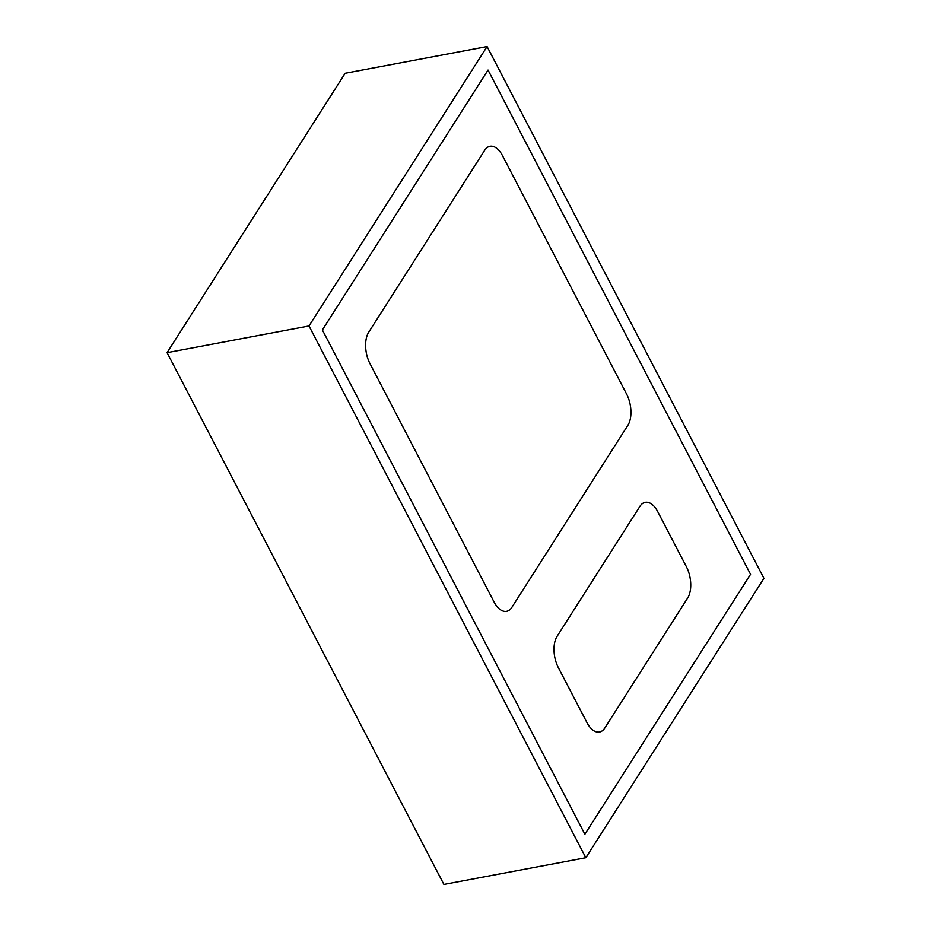 <?xml version="1.0" encoding="UTF-8"?>
<svg xmlns="http://www.w3.org/2000/svg" width="931" height="931" viewBox="0 0 931 931"><rect width="100%" height="100%" fill="white"/><g stroke="black" fill="none" stroke-linecap="round" stroke-linejoin="round"><path stroke-width="1.4" d="M585.832 857.742L763.92 578.326L487.088 46.55L345.168 73.258L167.08 352.674L443.912 884.45L585.832 857.742L309.011 325.966L487.088 46.55M309.011 325.966L167.08 352.674M750.549 574.322L584.889 834.246L322.382 329.97L488.042 70.046L750.549 574.322M686.391 566.711L657.752 511.701A22.751 12.126 79.3 0 0 645.264 502.333A22.751 12.126 79.3 0 0 639.923 506.359L557.099 636.315A22.751 12.126 79.3 0 0 558.356 667.655L586.995 722.665A22.751 12.126 79.3 0 0 599.483 732.022A22.751 12.126 79.3 0 0 604.824 727.995L687.648 598.039A22.751 12.126 79.3 0 0 686.391 566.711A22.751 12.126 -100.7 0 1 687.648 598.039L604.824 727.995A22.751 12.126 -100.7 0 1 599.483 732.022A22.751 12.126 -100.7 0 1 586.995 722.665L558.356 667.655A22.751 12.126 -100.7 0 1 557.099 636.315L639.923 506.359A22.751 12.126 -100.7 0 1 645.264 502.333A22.751 12.126 -100.7 0 1 657.752 511.701L686.391 566.711M626.586 394.022L502.496 155.64A22.751 12.126 79.3 0 0 490.009 146.272A22.751 12.126 79.3 0 0 484.667 150.298L368.711 332.239A22.751 12.126 79.3 0 0 369.968 363.579L494.07 601.961A22.751 12.126 79.3 0 0 506.557 611.33A22.751 12.126 79.3 0 0 511.899 607.303L627.855 425.351A22.751 12.126 79.3 0 0 626.586 394.022A22.751 12.126 -100.7 0 1 627.855 425.351L511.899 607.303A22.751 12.126 -100.7 0 1 506.557 611.33A22.751 12.126 -100.7 0 1 494.07 601.961L369.968 363.579A22.751 12.126 -100.7 0 1 368.711 332.239L484.667 150.298A22.751 12.126 -100.7 0 1 490.009 146.272A22.751 12.126 -100.7 0 1 502.496 155.64L626.586 394.022"/></g></svg>
